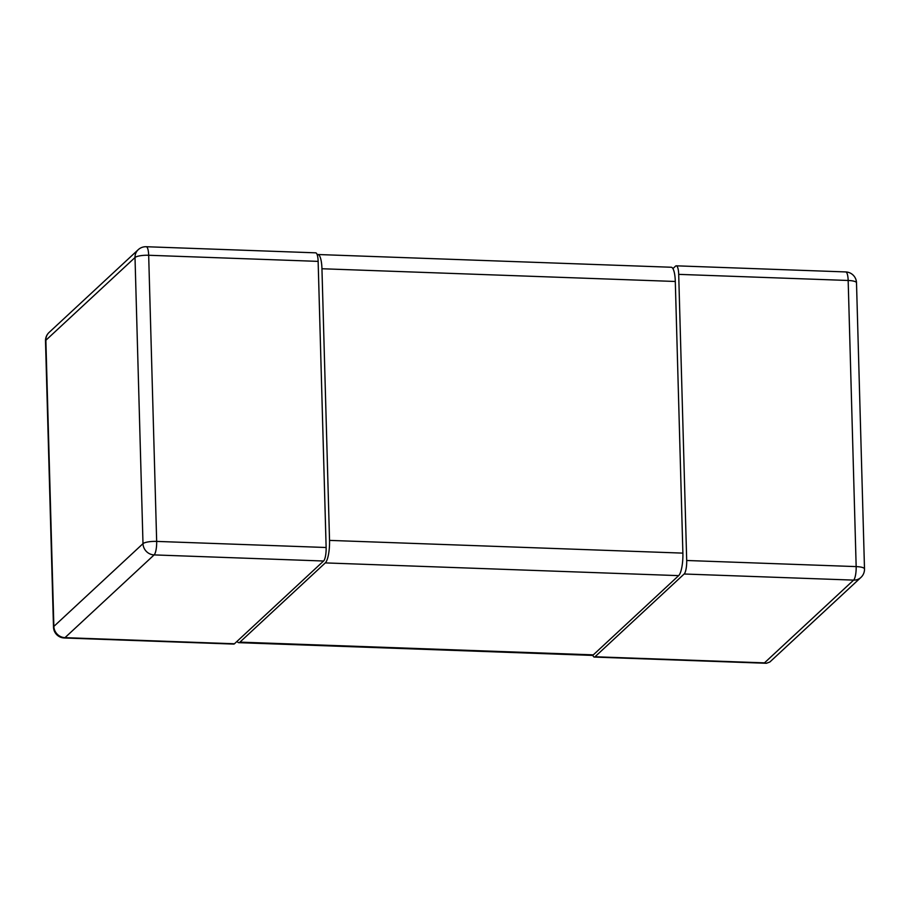 <?xml version="1.0" encoding="UTF-8"?>
<svg xmlns="http://www.w3.org/2000/svg" width="910" height="910" viewBox="0 0 910 910"><rect width="100%" height="100%" fill="white"/><g stroke="black" fill="none" stroke-linecap="round" stroke-linejoin="round"><path stroke-width="1.36" d="M676.255 265.822L845.731 271.931A11.193 2.832 92.1 0 1 848.165 280.473L856.162 566.6A11.193 2.832 92.1 0 1 853.614 580.114L684.149 574.005A11.193 2.832 -87.9 0 0 686.697 560.492L678.701 274.365A11.193 2.832 -87.9 0 0 676.255 265.822A11.193 2.832 -87.9 0 0 675.55 266.141L672.911 268.598M684.149 574.005L595.015 656.758L764.48 662.867L853.614 580.114A11.193 10.499 47.1 0 0 860.928 577.44A11.193 11.193 0 0 0 864.5 568.932A11.193 2.65 178.4 0 0 856.162 566.6L686.697 560.492M592.831 655.211A11.193 2.832 -87.9 0 0 594.31 657.077A11.193 2.832 -87.9 0 0 595.015 656.758M860.928 577.44L769.849 662.002L766.425 663.276L764.48 662.867M678.701 274.365L848.165 280.473A11.193 2.65 -1.6 0 1 856.503 282.794A11.193 11.193 0 0 0 845.731 271.931M49.072 332.457A11.193 11.193 0 0 0 45.5 340.977A11.193 2.65 -1.6 0 1 45.864 340.272A11.193 10.499 -132.9 0 1 49.072 332.457L138.218 249.704A11.193 10.499 47.1 0 0 135.01 257.519A11.193 2.65 -1.6 0 1 148.671 255.266A11.193 2.832 -87.9 0 0 146.226 246.724L315.69 252.832A11.193 2.832 92.1 0 1 318.136 261.375L326.133 547.501A11.193 2.832 92.1 0 1 323.585 561.015L234.45 643.768A11.193 2.832 92.1 0 1 233.745 644.087L64.269 637.978A11.193 2.832 -87.9 0 0 64.985 637.66A11.193 10.499 -132.9 0 1 53.861 626.41A11.193 2.65 178.4 0 0 53.497 627.104A11.193 11.193 0 0 0 64.269 637.978M323.585 561.015L154.12 554.907A11.193 2.832 -87.9 0 0 156.668 541.404A11.193 2.65 178.4 0 0 142.995 543.645A11.193 10.499 47.1 0 0 154.12 554.907L64.985 637.66L234.45 643.768M317.874 254.516L671.227 267.244A18.644 4.721 92.1 0 1 675.3 281.474L682.887 553.121A18.644 4.721 92.1 0 1 678.655 575.632L325.291 562.903A18.644 4.721 -87.9 0 0 329.534 540.392L321.947 268.746A18.644 4.721 -87.9 0 0 317.874 254.516A18.644 4.721 -87.9 0 0 317.169 254.686M325.291 562.903L239.944 642.13L593.309 654.87A18.644 4.721 92.1 0 1 592.126 655.393L238.773 642.665A18.644 4.721 -87.9 0 0 239.944 642.13M237.089 641.311A18.644 4.721 -87.9 0 0 238.773 642.665M678.655 575.632L593.309 654.87M326.133 547.501L156.668 541.404L148.671 255.266L318.136 261.375M142.995 543.645L53.861 626.41L45.864 340.272L135.01 257.519L142.995 543.645M682.887 553.121L329.534 540.392M321.947 268.746L675.3 281.474M856.503 282.794L864.5 568.932M594.31 657.077L766.425 663.276M45.5 340.977L53.497 627.104M146.226 246.724A11.193 11.193 0 0 0 138.218 249.704"/></g></svg>

